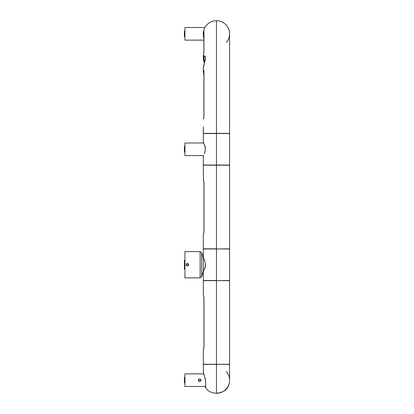 <?xml version="1.0" encoding="UTF-8"?>
<svg xmlns="http://www.w3.org/2000/svg" width="414" height="414" viewBox="0 0 414 414"><rect width="100%" height="100%" fill="white"/><g stroke="black" fill="none" stroke-linecap="round" stroke-linejoin="round"><path stroke-width="0.62" d="M203.326 240.311L203.315 248.814L216.444 248.814L216.444 133.38L216.444 248.974L229.573 248.814L229.573 165.207L203.315 165.207L203.326 171.722M203.326 142.442L204.759 145.609C205.556 146.846 205.51 149.438 204.614 153.387L204.412 153.801C205.582 150.686 205.577 147.669 204.397 144.745L203.626 142.664M203.336 142.463L203.315 133.536L216.444 133.536L216.444 20.7L216.444 133.536L229.573 133.536L229.573 165.046L203.315 165.046L203.315 156.228M204.599 62.302L203.843 58.074L204.92 56.407C205.153 56.154 205.334 56.847 205.468 58.483C205.582 59.709 202.979 66.985 203.321 68.051L205.577 57.769C204.764 54.958 204.009 55.072 203.315 58.11L204.356 63.192M204.366 63.166L203.315 58.115L203.315 55.217M204.63 133.536L216.444 133.38L203.315 133.38L203.315 126.984M203.388 32.716L203.321 34.564M203.957 39.175L203.315 34.036A13.129 13.129 0 0 1 228.373 28.338A13.129 13.129 0 0 1 226.422 42.363M203.905 37.167L203.497 37.074L203.315 34.931L203.957 31.205L203.957 51.01L203.553 53.22A1.051 0.543 -167.5 0 1 203.579 53.147M203.481 72.673L203.548 70.22L203.957 70.551L203.957 116.174L203.507 119.025M203.548 53.292A1.051 0.543 -167.5 0 1 203.553 53.215L203.905 51.269A1.051 0.833 -0 0 1 203.957 51.01M203.905 32.856L203.533 32.613M203.533 118.088A1.051 1.009 -139.3 0 1 203.698 117.519M203.957 116.282L203.766 117.436A1.051 1.009 -139.3 0 1 203.766 117.431L203.315 118.575M203.905 70.954A1.051 0.88 -160.2 0 1 203.548 70.22M203.905 73.34A1.051 0.88 163.3 0 1 203.517 72.885M227.788 133.38L216.444 133.38L229.573 133.38L229.573 33.829A13.129 13.129 0 0 0 216.444 20.7A13.129 13.129 0 0 0 203.315 34.015M203.326 355.75L203.315 364.253L216.444 364.253L216.444 393.295A13.129 13.129 0 0 0 226.432 371.643M203.315 271.667L203.315 280.485L216.444 280.485L216.444 248.974L229.573 248.974L229.573 280.485L216.444 280.64L216.444 248.974L203.315 248.974L203.315 257.793C204.588 259.537 206.384 265.146 204.614 268.836L203.315 271.667L204.599 268.743C205.587 265.814 205.52 262.962 204.402 260.189L203.626 258.103M184.934 260.318L184.411 260.318L184.411 269.141L184.934 269.141M203.548 180.209L203.315 171.598M203.445 180.204A1.051 1.04 -88.5 0 1 203.445 180.121L203.973 182.232L203.973 231.788L203.548 233.817M203.823 233.092A1.051 1.04 88.5 0 0 203.445 233.905L203.766 233.025M203.445 180.121A1.051 1.04 91.5 0 0 203.714 180.83M203.486 373.863L204.387 375.648L205.675 381.511M203.616 373.542L203.383 373.423C202.834 372.704 204.656 374.432 205.634 381.548L205.665 386.774A0.316 0.305 25.6 0 0 205.68 387.064L204.852 386.469M205.68 381.573L205.68 387.064M205.411 386.469L205.686 386.712M204.925 386.469L205.277 387.069M203.465 373.863L203.315 364.413L229.573 364.253L229.573 280.64L216.444 280.64L216.444 364.253L216.444 280.64L203.315 280.64L203.326 287.161M184.411 152.078L184.934 152.078L184.411 152.078L184.411 146.509L184.934 146.509M184.934 155.597L203.605 155.597L184.934 155.597L184.934 142.99L203.6 142.97M203.315 295.56L203.315 287.037M203.548 295.648L203.973 297.671L203.973 347.227L203.548 349.25M203.921 347.242L203.817 348.541A1.051 1.04 88.5 0 0 203.445 349.338L203.766 348.464M203.766 296.434L203.445 295.56A1.051 1.04 -88.5 0 0 203.445 295.643M203.445 295.56A1.051 1.04 91.5 0 0 203.714 296.264M184.934 36.613L184.411 36.613L184.411 31.045L184.934 31.045M184.934 382.95L184.411 382.95L184.411 377.382L184.934 377.382M203.905 40.132L198.332 40.117M199.553 40.003L199.822 40.003M200.045 40.013L200.386 40.039M198.234 40.132L184.934 40.132L184.934 27.526L204.925 27.526L205.365 26.781L204.77 27.821M198.234 380.166C198.725 381.532 199.574 381.78 200.78 380.911L201.044 380.166C200.107 378.505 199.17 378.505 198.234 380.166M205.727 386.469L184.934 386.469L184.934 373.863L203.6 373.863M200.718 380.166C199.998 378.779 199.279 378.779 198.565 380.166C199.279 381.558 199.998 381.558 200.718 380.166A1.076 1.076 0 0 0 199.641 379.089A1.076 1.076 0 0 0 198.565 380.166A1.076 1.076 0 0 0 199.641 381.242A1.076 1.076 0 0 0 200.718 380.166M227.788 364.253L216.444 364.413C233.382 364.413 233.382 364.413 216.444 364.413L216.444 393.295L212.812 392.834L209.955 391.747L207.476 390.045L204.801 386.469M226.422 364.413L229.573 364.413L229.589 376.254C229.527 381.356 229.76 379.141 229.361 382.614C228.424 388.875 224.119 392.436 216.444 393.3M203.626 271.356L203.357 271.517L203.605 271.03L203.315 271.03L203.315 258.429L201.628 252.726L200.117 251.598L184.934 251.598L184.934 277.861L200.117 277.861L200.117 251.598M203.605 258.429L203.315 258.429M186.248 263.972C187.868 263.087 188.634 263.547 188.541 265.348C186.807 266.404 186.046 265.943 186.248 263.972M186.274 264.727C188.613 268.375 188.613 261.084 186.274 264.727A1.076 1.076 0 0 0 187.692 265.752A1.076 1.076 0 0 0 188.21 264.08A1.076 1.076 0 0 0 186.274 264.727M203.905 51.269L203.905 31.526A1.051 1.035 -0 0 1 203.957 31.205M203.957 70.551A1.051 0.637 0 0 0 203.905 70.747L203.957 116.174M203.315 271.03L201.628 276.733L201.628 252.726M203.626 155.918L203.357 156.078M205.101 165.207L204.63 165.046M203.315 71.544L203.315 68.238L203.315 71.544L203.905 74.97L203.315 71.544M203.905 51.559L203.905 38.859M203.497 37.074L203.916 38.968M227.788 165.207L228.264 165.046M227.788 248.814L228.264 248.974M227.788 280.64L228.264 280.485M229.573 133.38L229.573 33.829M203.315 240.187L203.315 233.905M203.921 231.809L203.921 182.212M203.766 180.996L203.315 180.116M203.817 233.108L203.921 231.788M203.817 180.918L203.921 182.232M205.106 364.253L204.63 364.413M203.419 155.964L203.595 155.617M203.45 258.113L203.315 257.793M205.101 248.814L204.63 248.974M205.101 280.64L204.63 280.485M229.573 158.748L229.573 133.536M203.315 355.626L203.315 349.338M203.921 347.227L203.921 297.65M203.817 296.357L203.921 297.671M203.409 59.368L203.595 60.428M203.621 60.542L204.345 63.161M203.315 133.38L203.315 126.963M203.905 74.536L203.905 116.293M203.905 51.274L203.791 52.102M203.786 52.143L203.315 55.378M200.117 277.861L201.628 276.733"/></g></svg>
